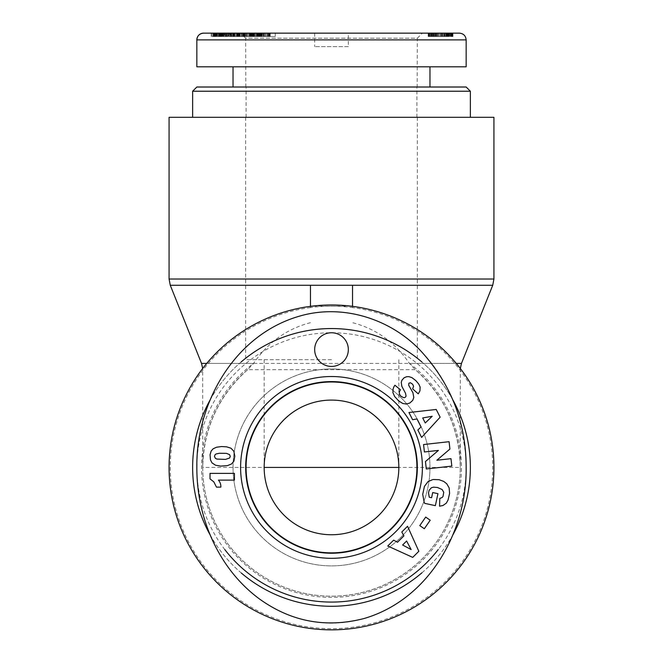 <?xml version="1.0" encoding="UTF-8"?>
<svg xmlns="http://www.w3.org/2000/svg" width="663" height="663" viewBox="0 0 663 663"><rect width="100%" height="100%" fill="white"/><g stroke="black" fill="none" stroke-linecap="round" stroke-linejoin="round"><path stroke-width="0.5" stroke-dasharray="3.31 2.49" d="M310.458 285.272L352.542 285.272L352.542 307.574A161.225 161.225 0 0 0 310.458 307.574L310.458 285.272M352.542 306.356L352.542 307.574A161.225 161.225 0 0 1 467.481 554.044A161.225 161.225 0 0 1 195.519 554.044A161.225 161.225 0 0 1 310.458 307.574L310.458 306.356M351.241 306.19L311.759 306.19M310.458 322.674C286.98 328.749 268.009 342.332 253.556 363.415L247.68 369.672A128.763 128.763 0 0 0 238.158 556.116A128.763 128.763 0 0 0 424.842 556.116A128.763 128.763 0 0 0 415.32 369.672L409.444 363.415C394.991 342.332 376.02 328.749 352.542 322.674M493.927 117.31L169.073 117.31M247.68 369.672C218.533 395.736 203.549 428.323 202.737 467.423A128.763 128.763 0 0 0 415.825 564.735A128.763 128.763 0 0 0 460.263 467.423C459.451 428.323 444.467 395.736 415.32 369.672L247.68 369.672M310.301 306.381A162.427 162.427 0 0 1 493.579 456.799A162.427 162.427 0 0 1 331.5 629.85A162.427 162.427 0 0 1 169.421 478.04A162.427 162.427 0 0 1 310.301 306.381M331.5 359.694L245.658 359.694L331.5 359.694M331.5 117.31L192.635 117.31L331.5 117.31M264.172 359.694L264.172 467.423C263.418 431.431 295.507 399.333 331.5 400.087C367.493 399.333 399.582 431.431 398.828 467.423A67.328 67.328 0 0 1 280.615 511.513A67.328 67.328 0 0 1 264.172 467.423A67.328 67.328 0 0 0 280.615 511.513M331.5 553.265A85.842 85.842 0 0 1 257.153 424.494A85.842 85.842 0 0 1 405.847 424.494A85.842 85.842 0 0 1 331.5 553.265A85.842 85.842 0 0 1 257.153 424.494A85.842 85.842 0 0 1 405.847 424.494A85.842 85.842 0 0 1 331.5 553.265M202.737 467.423A128.763 128.763 0 0 0 415.825 564.735A128.763 128.763 0 0 0 460.263 467.423L202.737 467.423L202.687 368.462M331.5 381.996A85.419 85.419 0 0 0 257.517 510.129A85.419 85.419 0 0 0 405.483 510.129A85.419 85.419 0 0 0 331.5 381.996M421.892 572.84A138.865 138.865 0 0 0 452.779 535.049M452.87 399.938A138.865 138.865 0 0 0 421.85 361.965M241.175 361.948A138.865 138.865 0 0 0 210.204 399.806M210.121 534.884A138.865 138.865 0 0 0 241.332 573.031M224.848 549.627A134.655 134.655 0 0 1 196.87 470.2M196.878 464.349A134.655 134.655 0 0 1 332.238 332.768A134.655 134.655 0 0 1 466.147 465.824M466.139 469.503A134.655 134.655 0 0 1 438.235 549.519M331.5 606.289A138.865 138.865 0 0 0 451.76 397.991A138.865 138.865 0 0 0 211.24 397.991A138.865 138.865 0 0 0 331.5 606.289M233.028 467.423A98.472 98.472 0 0 0 331.5 565.887A98.472 98.472 0 0 0 429.972 467.423A98.472 98.472 0 0 0 331.5 368.951A98.472 98.472 0 0 0 233.028 467.423M216.461 487.123L220.845 487.123A9.895 9.895 0 0 0 218.434 480.111L234.42 480.111L234.42 473.382L210.022 473.382L210.022 478.893L213.817 481.844L216.461 487.123M229.564 454.611L226.414 453.359L219.345 453.277L216.105 453.956L215.094 454.71L214.456 456.401L215.417 458.373L216.9 459.061L225.47 459.401L229.638 457.984L230.276 456.368L229.564 454.611M231.71 448.677L228.959 447.376L223.796 446.58L219.047 446.754L214.132 448.138L211.845 450.02L210.254 453.533L210.221 458.655L211.389 461.995L214.572 464.846L219.262 465.99L226.257 465.857L231.031 464.307L233.865 461.241L234.777 457.777L234.254 452.249L231.71 448.677M424.395 451.975L438.417 450.409L425.464 461.523L426.301 468.965L451.826 466.106L450.989 458.663L436.867 460.246L449.92 449.058L449.091 441.691L423.566 444.55L424.395 451.975M434.116 479.366L431.281 479.937L428.099 481.545L424.444 486.352L422.712 494.366L424.129 502.015L424.651 503.341L435.359 505.654L437.945 493.67L432.715 492.543L431.596 497.722L429.226 497.209L428.522 492.891L429.127 490.288L431.356 487.777L433.519 487.164L437.514 487.496L442.138 489.534L443.746 492.286L443.017 496.463L442.047 497.59L439.818 498.427L439.536 506.192L442.992 505.496L446.34 503.109L448.064 500.001L449.605 493.363L449.141 487.852L446.763 483.791L443.738 481.413L439.014 479.68L434.116 479.366M406.61 541.025L402.615 545.011L411.143 549.561L406.61 541.025M387.747 546.014L412.717 557.384L418.842 551.276L407.546 526.273L401.803 531.999L403.916 535.878L397.535 542.243L393.623 540.154L387.747 546.014M425.248 422.969L432.21 416.265L422.696 417.947L425.248 422.969M436.213 409.469L408.947 412.51L412.618 419.737L416.969 418.925L421.055 426.955L417.856 430.03L421.627 437.431L440.141 417.176L436.213 409.469M413.679 398.19L413.38 393.863L408.715 385.261L408.864 383.247L410.364 382.733L412.585 384.159L413.571 386.214L412.659 388.883L418.262 393.863L419.952 390.839L420.226 387.573L419.356 385.079L417.193 382.012L413.82 378.855L410.107 376.899L407.745 376.592L405.093 377.222L403.154 378.565L401.471 381.316L401.513 385.302L405.955 394.278L406.038 395.977A2.304 2.304 0 0 1 403.527 397.601L401.098 396.308C398.952 394.278 398.745 392.106 400.485 389.803L394.916 385.236A9.92 9.92 0 0 0 393.084 389.272L392.902 392.604L394.659 396.507L398.687 400.941L402.814 403.485L406.344 404.024L409.8 403.038L411.98 401.322L413.679 398.19M425.696 517.082L419.778 525.602L424.312 528.742L430.221 520.231L425.696 517.082M314.668 349.592A16.832 16.832 0 0 0 339.92 364.169A16.832 16.832 0 0 0 339.92 335.014A16.832 16.832 0 0 0 314.668 349.592M196.845 467.423A155.697 134.655 -90 0 0 398.828 602.261A155.697 134.655 -90 0 0 398.828 332.586A155.697 134.655 -90 0 0 196.845 467.423M429.972 467.423A98.472 98.472 0 0 0 282.264 382.145A98.472 98.472 0 0 0 282.264 552.693A98.472 98.472 0 0 0 429.972 467.423M196.845 87.01L466.155 87.01M470.365 91.221L192.635 91.221M429.972 87.01L233.028 87.01L429.972 87.01M417.176 87.01L245.824 87.01L417.176 87.01L417.325 38.197L245.675 38.197L240.603 33.15L422.397 33.15L240.603 33.15M446.539 36.515L428.58 36.515L452.978 36.515L446.539 36.515L446.539 33.15L428.58 33.15L444.566 33.15L444.566 36.515M444.566 33.15L446.539 33.15M442.155 33.15L442.155 36.515L442.155 33.15M428.58 33.15L428.58 36.515L428.58 33.15M431.29 33.15L452.978 33.15L452.978 36.515L432.724 36.515L452.978 36.515L452.978 33.15L431.29 33.15L431.29 36.515L439.204 36.515L431.29 36.515M451.951 33.15L451.951 36.515M450.939 33.15L450.939 36.515M450.011 33.15L450.011 36.515M449.183 33.15L449.183 36.515M448.677 33.15L448.677 36.515M448.089 33.15L448.089 36.515M447.533 33.15L447.533 36.515M447.028 33.15L447.028 36.515M434.323 33.15L434.323 36.515M433.436 33.15L433.436 36.515M435.591 33.15L435.591 36.515L435.608 33.15M435.69 33.15L435.69 36.515M436.585 33.15L436.585 36.515M437.721 33.15L437.721 36.515M439.097 33.15L439.097 36.515M440.481 33.15L440.481 36.515M442.171 33.15L442.171 36.515M443.655 33.15L443.655 36.515M444.898 33.15L444.898 36.515M445.917 33.15L445.917 36.515M446.721 33.15L446.721 36.515M446.895 33.15L446.895 36.515M447.906 33.15L447.906 36.515M448.445 33.15L448.445 36.515L448.428 33.15M448.544 33.15L448.544 36.515M448.304 33.15L448.304 36.515M447.583 33.15L447.583 36.515M446.87 33.15L446.87 36.515M446.1 33.15L446.1 36.515M445.105 33.15L445.105 36.515M443.903 33.15L443.903 36.515M442.47 33.15L442.47 36.515M440.804 33.15L440.804 36.515M440.655 33.15L440.655 36.515M438.981 33.15L438.981 36.515M437.53 33.15L437.53 36.515M436.287 33.15L436.287 36.515M435.284 33.15L435.284 36.515M434.497 33.15L434.497 36.515M434.398 33.15L434.398 36.515M433.362 33.15L433.362 36.515M432.806 33.15L432.806 36.515M432.724 33.15L432.724 36.515M432.997 33.15L432.997 36.515M432.102 33.15L432.102 36.515M433.03 33.15L433.03 36.515M434.041 33.15L434.041 36.515L434.058 33.15M435.185 33.15L435.185 36.515M436.403 33.15L436.403 36.515M437.754 33.15L437.754 36.515M439.204 33.15L439.204 36.515L439.204 33.15M440.754 33.15L440.754 36.515M441.459 33.15L441.459 36.515M442.71 33.15L442.71 36.515M443.953 33.15L443.953 36.515M445.155 33.15L445.155 36.515M446.348 33.15L446.348 36.515M446.506 33.15L446.506 36.515M447.749 33.15L447.749 36.515M448.818 33.15L448.818 36.515M449.879 33.15L449.879 36.515M450.823 33.15L450.823 36.515M451.155 33.15L451.155 36.515M451.835 33.15L451.835 36.515M452.39 33.15L452.39 36.515M452.473 33.15L452.473 36.515M452.746 33.15L452.746 36.515M452.928 33.15L452.928 36.515M452.978 33.15L452.978 36.515M452.945 33.15L452.945 36.515M452.779 33.15L452.779 36.515M452.522 33.15L452.522 36.515M452.133 33.15L452.133 36.515M451.611 33.15L451.611 36.515M450.989 33.15L450.989 36.515M450.243 33.15L450.243 36.515M450.061 33.15L450.061 36.515M449.29 33.15L449.29 36.515M447.434 33.15L447.434 36.515M446.332 33.15L446.332 36.515M445.088 33.15L445.088 36.515M443.738 33.15L443.738 36.515M442.271 33.15L442.271 36.515M440.671 33.15L440.671 36.515M440.53 33.15L440.53 36.515M437.953 33.15L437.953 36.515M436.743 33.15L436.743 36.515M435.392 33.15L435.392 36.515M432.914 33.15L432.914 36.515M431.969 33.15L431.969 36.515M431.514 33.15L431.514 36.515M430.569 33.15L430.569 36.515M429.773 33.15L429.773 36.515M429.135 33.15L429.135 36.515M429.102 33.15L429.102 36.515M428.696 33.15L428.696 36.515M428.406 33.15L428.406 36.515L428.439 33.15M428.223 33.15L428.223 36.515M428.174 33.15L428.174 36.515L428.174 33.15M428.24 33.15L428.24 36.515M428.746 33.15L428.746 36.515M429.185 33.15L429.185 36.515M429.74 33.15L429.74 36.515M430.411 33.15L430.411 36.515M431.207 33.15L431.207 36.515M203.566 33.15L459.418 33.15M348.332 33.15L314.668 33.15L348.332 33.15L348.332 46.617L314.668 46.617L348.332 46.617M243.222 33.15L232.779 33.15L243.222 33.15L243.222 36.515L232.779 36.515L243.222 36.515M249.197 33.15L270.197 33.15L242.683 33.15L254.517 33.15L249.155 33.15L249.155 36.515L254.517 36.515L244.15 36.515L275.253 36.515L249.197 36.515M262.515 33.15L261.902 33.15L261.902 36.515L262.515 36.515L262.515 33.15M254.053 33.15L222.859 33.15L254.053 33.15L254.053 36.515L222.859 36.515L254.053 36.515M250.282 33.15L275.253 33.15L244.158 33.15L250.282 33.15L250.282 36.515L250.274 33.15M230.028 33.15L213.295 33.15L240.296 33.15L230.028 33.15L230.028 36.515L237.503 36.515L211.174 36.515L230.028 36.515M224.583 33.15L239.434 33.15L211.174 33.15L237.536 33.15L224.583 33.15L224.583 36.515M238.605 33.15L238.605 36.515M237.536 33.15L237.536 36.515L237.503 33.15M236.699 33.15L236.699 36.515M211.174 33.15L211.174 36.515M212.011 33.15L212.011 36.515M226.133 33.15L226.133 36.515M213.08 33.15L213.08 36.515M213.909 33.15L213.909 36.515M239.434 33.15L239.434 36.515M228.884 33.15L228.884 36.515M231.155 33.15L231.155 36.515M231.719 33.15L231.719 36.515M232.862 33.15L232.862 36.515M233.923 33.15L233.923 36.515M234.901 33.15L234.901 36.515M235.804 33.15L235.804 36.515M236.625 33.15L236.625 36.515M236.882 33.15L236.882 36.515M238.067 33.15L238.067 36.515M238.556 33.15L238.556 36.515M239.011 33.15L239.011 36.515M239.401 33.15L239.401 36.515M239.724 33.15L239.724 36.515M239.832 33.15L239.832 36.515M240.056 33.15L240.056 36.515M240.213 33.15L240.213 36.515L240.221 33.15M240.304 33.15L230.79 33.15L240.304 33.15L240.288 36.515L230.79 36.515L240.304 36.515L240.296 33.15L240.304 36.515M240.122 33.15L240.122 36.515M239.931 33.15L239.931 36.515M239.658 33.15L239.658 36.515M239.293 33.15L239.293 36.515M238.871 33.15L238.871 36.515M238.349 33.15L238.349 36.515M227.641 33.15L227.641 36.515M225.055 33.15L225.055 36.515M230.285 33.15L230.285 36.515M231.404 33.15L231.404 36.515M233.774 33.15L233.774 36.515M233.989 33.15L233.989 36.515M234.304 33.15L234.304 36.515L234.279 33.15M234.462 33.15L234.462 36.515M234.478 33.15L234.478 36.515L234.478 33.15M234.312 33.15L234.312 36.515M233.873 33.15L233.873 36.515M233.293 33.15L233.293 36.515M232.556 33.15L232.556 36.515M231.644 33.15L231.644 36.515M231.42 33.15L231.42 36.515M230.509 33.15L230.509 36.515M229.481 33.15L229.481 36.515M228.296 33.15L228.296 36.515M226.953 33.15L226.953 36.515M225.486 33.15L225.486 36.515M225.337 33.15L225.337 36.515M223.937 33.15L223.937 36.515M222.735 33.15L222.735 36.515M221.699 33.15L221.699 36.515M220.862 33.15L220.862 36.515M220.191 33.15L220.191 36.515M219.61 33.15L219.61 36.515M219.254 33.15L219.254 36.515L219.262 33.15M219.163 33.15L219.163 36.515M219.304 33.15L219.304 36.515M219.486 33.15L219.486 36.515M219.983 33.15L219.983 36.515L220.008 33.15M220.671 33.15L220.671 36.515M220.953 33.15L220.953 36.515M221.972 33.15L221.972 36.515M223.182 33.15L223.182 36.515M223.464 33.15L223.464 36.515M222.354 33.15L222.354 36.515M221.144 33.15L221.144 36.515M218.997 33.15L218.997 36.515M218.425 33.15L218.425 36.515M217.481 33.15L217.481 36.515M216.66 33.15L216.66 36.515M215.931 33.15L215.931 36.515M215.773 33.15L215.773 36.515M215.342 33.15L215.342 36.515M214.936 33.15L214.936 36.515M214.547 33.15L214.547 36.515M214.166 33.15L214.166 36.515M213.834 33.15L213.834 36.515M213.569 33.15L213.569 36.515L213.561 33.15M213.395 33.15L213.395 36.515L213.387 33.15M213.295 33.15L213.295 36.515L213.295 33.15M213.859 33.15L213.859 36.515M214.306 33.15L214.306 36.515M214.845 33.15L214.845 36.515M215.492 33.15L215.492 36.515M216.237 33.15L216.237 36.515M217.099 33.15L217.099 36.515M217.373 33.15L217.373 36.515M218.276 33.15L218.276 36.515M220.307 33.15L220.307 36.515M221.434 33.15L221.434 36.515M222.619 33.15L222.619 36.515M223.887 33.15L223.887 36.515M223.986 33.15L223.986 36.515M225.263 33.15L225.263 36.515M226.506 33.15L226.506 36.515M227.707 33.15L227.707 36.515M251.857 33.15L260.385 33.15L260.385 36.515L260.41 33.15L251.857 33.15L251.857 36.515M256.39 33.15L256.39 36.515L256.366 33.15M275.253 33.15L275.253 36.515M244.158 33.15L244.158 36.515L244.15 33.15M255.454 33.15L255.454 36.515L255.462 33.15M261.197 33.15L261.197 36.515L261.164 33.15M259.084 33.15L259.084 36.515M265.465 33.15L265.465 36.515M269.377 33.15L269.377 36.515M230.79 33.15L230.79 36.515M237.752 33.15L237.752 36.515M226.787 33.15L226.787 36.515M250.382 33.15L250.382 36.515M246.031 33.15L246.031 36.515M241.945 33.15L241.945 36.515M245.144 33.15L245.144 36.515M241.373 33.15L241.373 36.515M222.859 33.15L222.859 36.515M249.321 33.15L249.321 36.515M249.155 33.15L249.155 36.515L249.18 33.15M249.288 33.15L249.288 36.515M249.619 33.15L249.619 36.515M249.744 33.15L249.744 36.515L249.727 33.15M250.075 33.15L250.075 36.515M250.523 33.15L250.523 36.515M251.07 33.15L251.07 36.515L251.078 33.15M251.716 33.15L251.716 36.515M252.454 33.15L252.454 36.515M253.639 33.15L253.639 36.515M254.285 33.15L254.285 36.515L254.294 33.15M254.509 33.15L254.509 36.515L254.517 33.15M254.136 33.15L254.136 36.515M253.772 33.15L253.772 36.515M252.636 33.15L252.636 36.515M251.791 33.15L251.791 36.515M250.738 33.15L250.738 36.515M250.415 33.15L250.415 36.515M249.429 33.15L249.429 36.515L249.429 33.15M249.686 33.15L249.686 36.515L249.711 33.15M250.341 33.15L250.341 36.515M244.738 33.15L244.738 36.515M243.503 33.15L243.503 36.515M243.048 33.15L243.048 36.515M242.791 33.15L242.791 36.515L242.774 33.15M242.683 33.15L242.683 36.515M242.882 33.15L242.882 36.515M243.205 33.15L243.205 36.515M243.644 33.15L243.644 36.515M244.233 33.15L244.233 36.515M244.954 33.15L244.954 36.515M245.807 33.15L245.807 36.515M246.802 33.15L246.802 36.515M247.15 33.15L247.15 36.515M248.186 33.15L248.186 36.515M250.15 33.15L250.15 36.515M251.981 33.15L251.981 36.515M252.893 33.15L252.893 36.515M254.103 33.15L254.103 36.515M255.255 33.15L255.255 36.515M256.755 33.15L256.755 36.515M257.907 33.15L257.907 36.515M258.935 33.15L258.935 36.515M259.846 33.15L259.846 36.515L259.846 33.15M260.468 33.15L260.468 36.515M261.098 33.15L261.098 36.515M261.529 33.15L261.529 36.515M261.744 33.15L261.744 36.515L261.761 33.15M261.686 33.15L261.686 36.515M261.487 33.15L261.487 36.515M260.716 33.15L260.716 36.515M260.169 33.15L260.169 36.515L260.186 33.15M259.49 33.15L259.49 36.515L259.473 33.15M258.156 33.15L258.156 36.515M257.468 33.15L257.468 36.515M257.045 33.15L257.045 36.515M256.879 33.15L256.879 36.515M256.962 33.15L256.962 36.515M257.625 33.15L257.625 36.515M258.28 33.15L258.28 36.515M260.874 33.15L260.874 36.515M268.084 33.15L268.084 36.515M269.916 33.15L269.916 36.515M270.123 33.15L270.123 36.515M270.197 33.15L270.197 36.515M270.098 33.15L270.098 36.515M269.866 33.15L269.866 36.515M269.501 33.15L269.501 36.515M268.996 33.15L268.996 36.515M268.341 33.15L268.341 36.515M267.562 33.15L267.562 36.515M266.625 33.15L266.625 36.515M265.556 33.15L265.556 36.515M265.324 33.15L265.324 36.515M264.313 33.15L264.313 36.515M263.327 33.15L263.327 36.515M262.349 33.15L262.349 36.515M261.379 33.15L261.379 36.515M259.009 33.15L259.009 36.515M257.824 33.15L257.824 36.515M256.656 33.15L256.656 36.515M255.487 33.15L255.487 36.515M253.2 33.15L253.2 36.515M252.205 33.15L252.205 36.515M251.294 33.15L251.294 36.515M251.02 33.15L251.02 36.515M237.304 33.15L237.304 36.515M238.688 33.15L238.688 36.515M232.779 33.15L232.779 36.515M245.824 87.01L245.675 38.197L417.325 38.197L422.397 33.15M466.155 66.814L196.845 66.814M233.028 66.814L429.972 66.814L233.028 66.814M492.725 285.272L170.275 285.272M169.073 279.024L493.927 279.024M456.268 363.415L409.444 363.415A129.973 129.973 0 0 1 427.652 554.865A129.973 129.973 0 0 1 235.348 554.865A129.973 129.973 0 0 1 253.556 363.415L206.732 363.415M201.527 363.415L461.473 363.415M448.868 33.15L448.868 36.515M253.299 33.15L253.299 36.515M258.694 33.15L258.694 36.515M270.181 33.15L270.181 36.515M466.147 39.879L196.845 39.879M460.313 368.462L460.263 467.423M245.658 117.31L245.658 359.694M417.342 117.31L417.342 359.694M398.828 359.694L398.828 467.423M282.96 514.074A67.328 67.328 0 0 0 331.5 534.751M416.919 117.31L416.919 87.01M246.081 117.31L246.081 87.01M263.758 33.15L263.758 36.515M314.668 33.15L314.668 46.617"/><path stroke-width="0.99" d="M310.458 306.356L310.458 285.272L352.542 285.272L352.542 306.356M352.542 306.19L351.241 306.19M311.759 306.19L310.458 306.19M331.5 117.31L493.927 117.31L493.927 279.024L169.073 279.024L169.073 117.31L331.5 117.31M331.5 629.85A162.427 162.427 0 0 0 472.172 386.206A162.427 162.427 0 0 0 190.828 386.206A162.427 162.427 0 0 0 331.5 629.85M264.172 467.423L398.828 467.423M331.5 534.751A67.328 67.328 0 0 1 273.189 433.759A67.328 67.328 0 0 1 389.811 433.759A67.328 67.328 0 0 1 331.5 534.751M331.5 381.996A85.419 85.419 0 0 0 257.517 510.129A85.419 85.419 0 0 0 405.483 510.129A85.419 85.419 0 0 0 331.5 381.996M241.332 573.031A138.865 138.865 0 0 0 421.892 572.84M452.779 535.049A138.865 138.865 0 0 0 452.87 399.938M421.85 361.965A138.865 138.865 0 0 0 241.175 361.948M210.204 399.806A138.865 138.865 0 0 0 210.121 534.884M438.235 549.519A134.655 134.655 0 0 1 224.848 549.627M196.87 470.2A134.655 134.655 0 0 1 196.878 464.349M466.147 465.824A134.655 134.655 0 0 1 466.139 469.503M245.824 467.423A85.676 85.676 0 0 1 331.5 381.739A85.676 85.676 0 0 1 417.176 467.423A85.676 85.676 0 0 1 331.5 553.099A85.676 85.676 0 0 1 245.824 467.423M220.845 487.123L216.461 487.123L213.817 481.844L210.022 478.893L210.022 473.382L234.42 473.382L234.42 480.111L218.434 480.111A9.895 9.895 0 0 1 220.845 487.123M229.564 454.611L226.414 453.359L219.345 453.277L216.105 453.956L215.094 454.71L214.456 456.401L215.417 458.373L216.9 459.061L225.47 459.401L229.638 457.984L230.276 456.368L229.564 454.611M230.898 448.171L233.815 451.188L234.826 456.227L233.898 461.175L231.486 464.001L227.392 465.641L220.729 466.097L215.566 465.235L212.011 462.89L210.478 459.89L210.072 454.777L211.166 451.014L213.121 448.81L216.494 447.243L221.541 446.547L226.597 446.837L230.898 448.171M422.397 467.423A90.897 90.897 0 0 0 286.051 388.7A90.897 90.897 0 0 0 286.051 546.138A90.897 90.897 0 0 0 422.397 467.423M314.668 349.592A16.832 16.832 0 0 1 339.92 335.014A16.832 16.832 0 0 1 339.92 364.169A16.832 16.832 0 0 1 314.668 349.592M419.778 525.602L425.696 517.082L430.221 520.231L424.312 528.742L419.778 525.602M413.803 397.485L412.726 400.369L409.8 403.038L406.344 404.024L402.814 403.485L398.687 400.941L394.659 396.507L392.902 392.604L393.084 389.272A9.92 9.92 0 0 1 394.916 385.236L400.485 389.803C398.745 392.106 398.952 394.278 401.098 396.308L403.527 397.601A2.105 2.105 0 0 0 406.038 395.977L405.532 393.283L401.836 386.33L401.256 382.452L401.902 380.264L404.065 377.802L406.634 376.725L408.897 376.65L411.922 377.62L415.85 380.628L418.767 384.084L420.118 387.035L419.952 390.839L418.262 393.863L412.659 388.883L413.571 386.214L412.585 384.159L410.364 382.733L408.864 383.247L408.715 385.261L412.925 392.687L413.803 397.485M408.947 412.51L436.213 409.469L440.141 417.176L421.627 437.431L417.856 430.03L421.055 426.955L416.969 418.925L412.618 419.737L408.947 412.51M412.717 557.384L387.747 546.014L393.623 540.154L397.535 542.243L403.916 535.878L401.803 531.999L407.546 526.273L418.842 551.276L412.717 557.384M432.972 479.523L439.014 479.68L443.738 481.413L446.763 483.791L449.141 487.852L449.605 493.363L448.064 500.001L446.34 503.109L442.992 505.496L439.536 506.192L439.818 498.427L442.047 497.59L443.017 496.463L443.746 492.286L442.138 489.534L437.514 487.496L433.519 487.164L431.356 487.777L429.127 490.288L428.522 492.891L429.226 497.209L431.596 497.722L432.715 492.543L437.945 493.67L435.359 505.654L424.651 503.341L424.129 502.015L422.712 494.366L424.444 486.352L428.099 481.545L432.972 479.523M438.417 450.409L424.395 451.975L423.566 444.55L449.091 441.691L449.92 449.058L436.867 460.246L450.989 458.663L451.826 466.106L426.301 468.965L425.464 461.523L438.417 450.409M406.61 541.025L402.615 545.011L411.143 549.561L406.61 541.025M425.248 422.969L432.21 416.265L422.696 417.947L425.248 422.969M417.325 467.423A85.825 85.825 0 0 1 288.587 541.746A85.825 85.825 0 0 1 288.587 393.093A85.825 85.825 0 0 1 417.325 467.423M466.155 467.423C466.114 422.298 450.724 383.173 419.961 350.039C389.769 318.464 341.917 303.505 299.187 316.243C234.031 335.138 195.933 403.543 196.853 467.423C196.579 517.347 218.376 568.871 259.672 599.12C291.364 621.778 326.113 628.251 363.937 618.554C429.16 599.543 466.992 531.229 466.155 467.423M192.635 91.221L470.365 91.221L466.155 87.01L196.845 87.01L192.635 91.221L192.635 117.31M459.418 33.15L203.566 33.15A6.729 6.729 0 0 0 196.845 39.879L466.147 39.879C465.749 35.794 463.503 33.556 459.418 33.15M203.566 33.15C199.488 33.556 197.251 35.794 196.845 39.879L196.845 66.814L466.155 66.814L466.155 39.879M233.028 87.01L233.028 66.814M352.542 285.272L492.725 285.272L493.927 279.024M206.732 363.415L201.527 363.415L170.275 285.272L310.458 285.272M492.725 285.272L461.473 363.415L456.268 363.415M170.275 285.272L169.073 279.024M201.527 363.415L202.687 368.462M461.473 363.415L460.313 368.462M280.615 511.513A67.328 67.328 0 0 0 282.96 514.074M470.365 117.31L470.365 91.221M429.972 87.01L429.972 66.814"/></g></svg>
